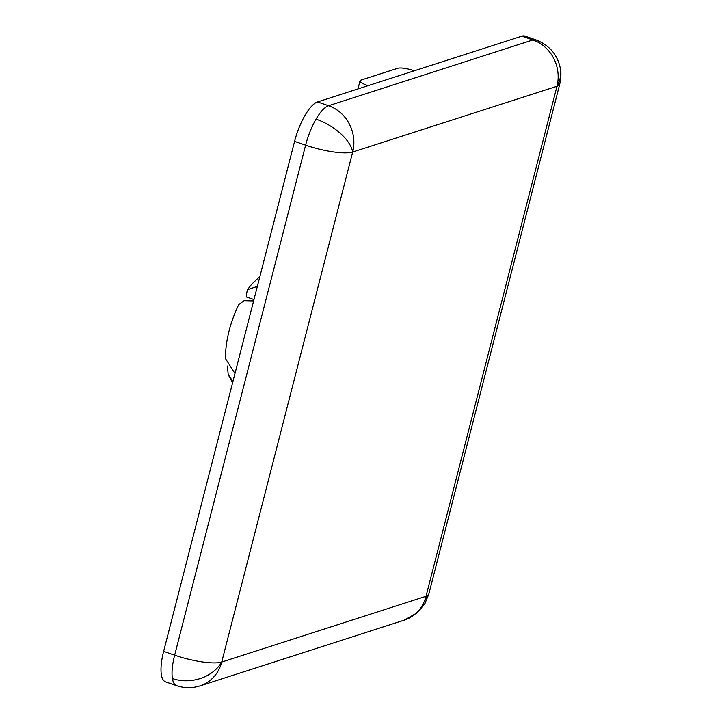 <?xml version="1.0" encoding="UTF-8"?>
<svg xmlns="http://www.w3.org/2000/svg" width="722" height="722" viewBox="0 0 722 722"><rect width="100%" height="100%" fill="white"/><g stroke="black" fill="none" stroke-linecap="round" stroke-linejoin="round"><path stroke-width="1.08" d="M253.963 299.558L246.653 297.049L246.346 295.199L247.384 289.73L257.357 286.372M317.545 101.928L328.573 105.719L532.872 39.963L521.844 36.172L317.545 101.928A37.012 12.112 109 0 0 294.585 141.359L163.632 651.379L174.661 655.17A37.012 8.33 14.4 0 0 221.726 662.047A37.012 29.909 170.6 0 1 172.414 678.554A37.012 12.112 109 0 0 176.61 685.665C184.399 688.265 192.187 688.346 199.994 685.9A37.012 33.97 -107.8 0 0 221.726 662.047L426.025 596.291A37.012 18.131 30.2 0 1 424.942 603.529L417.524 612.59L404.293 620.144A37.012 33.97 -107.8 0 0 426.025 596.291L556.978 86.27A37.012 29.909 -9.4 0 0 560.425 68.861C557.754 54.98 549.595 45.324 535.941 39.891A37.012 12.112 109 0 0 532.872 39.963A37.012 33.97 72.2 0 1 556.978 86.27L352.679 152.035A37.012 18.131 -149.8 0 0 316.046 119.139A37.012 12.112 109 0 0 305.614 145.158A37.012 8.33 14.4 0 0 352.679 152.035L221.726 662.047M521.844 36.172A37.012 12.112 -71 0 1 524.921 36.1L535.941 39.891M176.61 685.665L165.591 681.875A37.012 12.112 -71 0 1 163.632 651.379M253.612 300.939L244.09 300.695L238.756 304.531C229.993 322.969 225.544 340.964 225.417 358.509L234.984 373.518M227.439 366.036L228.197 374.556L232.926 381.496M368.067 85.665L367.317 85.413A12.337 2.78 -165.6 0 1 360.034 80.837A12.337 2.78 -165.6 0 1 360.964 80.115L397.813 68.256A12.337 2.78 14.4 0 1 413.498 70.548L414.238 70.801M424.942 603.529L428.805 594.116A37.012 8.33 -165.6 0 1 426.025 596.291M316.046 119.139A37.012 12.112 109 0 1 328.573 105.719A37.012 33.97 72.2 0 1 352.679 152.035M428.805 594.116L559.758 84.095A37.012 8.33 -165.6 0 1 556.978 86.27M294.585 141.359L305.614 145.158L174.661 655.17A37.012 12.112 109 0 0 172.414 678.554M367.317 85.413L367.182 85.954M199.994 685.9L404.293 620.144M560.425 68.861C561.283 72.787 561.057 77.859 559.758 84.095M259.884 276.499L251.68 284.224L247.384 289.73M232.574 382.868L228.197 374.556M360.034 80.837L357.959 88.914"/></g></svg>
